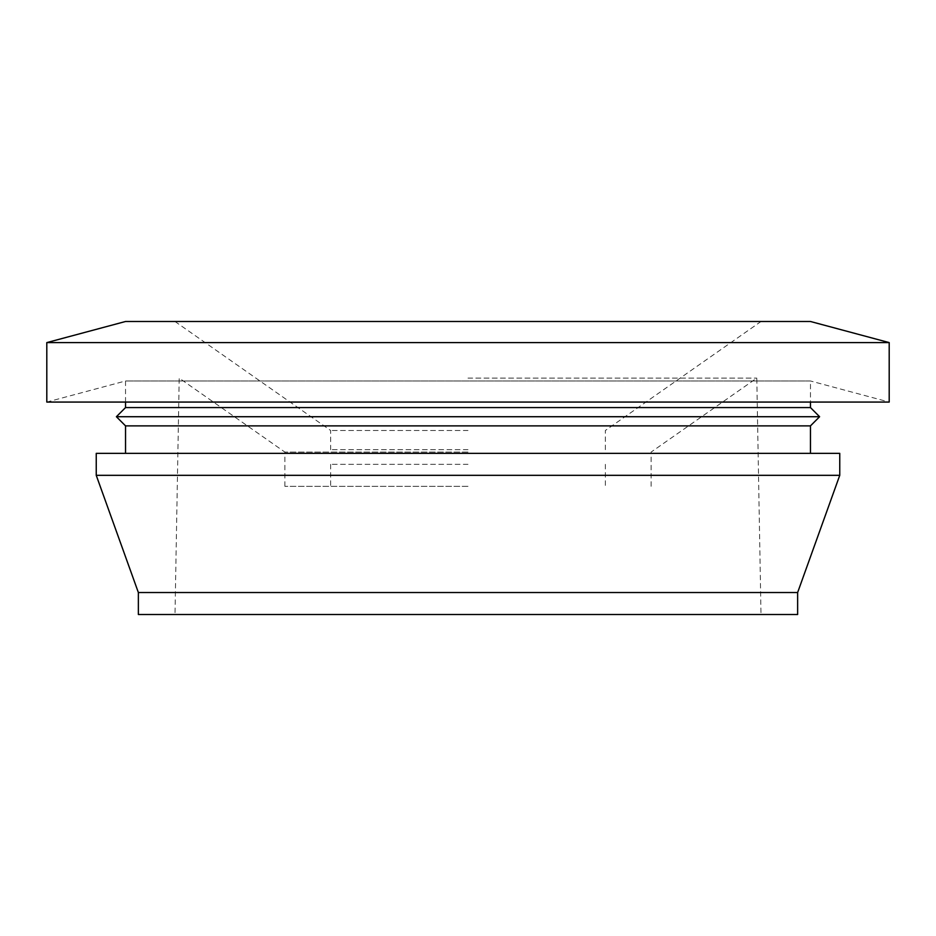 <?xml version="1.0" encoding="UTF-8"?>
<svg xmlns="http://www.w3.org/2000/svg" width="936" height="936" viewBox="0 0 936 936"><rect width="100%" height="100%" fill="white"/><g stroke="black" fill="none" stroke-linecap="round" stroke-linejoin="round"><path stroke-width="0.7" stroke-dasharray="4.68 3.51" d="M468 449.69L330.654 449.69L468 449.69M468 430.49L330.654 430.49L468 430.49M125.541 321.493L810.459 321.493M46.8 342.599L889.2 342.599M125.541 402.07L125.541 380.975L46.8 402.07L889.2 402.07L810.459 380.975L125.541 380.975L810.459 380.975L810.459 402.07M125.541 407.57L810.459 407.57M116.392 416.719L819.608 416.719M125.541 425.88L810.459 425.88M96.244 453.352L839.756 453.352M96.244 475.324L839.756 475.324M138.364 592.523L797.636 592.523M138.364 614.507L797.636 614.507M468 378.097L756.791 378.097L468 378.097M468 452.088L284.872 452.088L468 452.088M468 486.31L284.872 486.31L468 486.31M468 464.338L330.654 464.338L468 464.338M468 453.352L125.541 453.352L468 453.352M468 321.493L761.003 321.493L468 321.493M174.997 321.493L330.654 430.49L330.654 449.69M284.872 486.31L284.872 452.088L179.209 378.097L174.997 614.507M651.128 486.31L651.128 452.088L756.791 378.097L761.003 614.507M330.654 464.338L330.654 486.31M605.346 464.338L605.346 486.31M605.346 449.69L605.346 430.49L761.003 321.493"/><path stroke-width="1.4" d="M889.2 342.599L810.459 321.493L125.541 321.493L46.8 342.599L46.8 402.07L889.2 402.07L889.2 342.599L46.8 342.599M810.459 407.57L125.541 407.57L116.392 416.719L819.608 416.719L810.459 407.57L810.459 402.07M819.608 416.719L810.459 425.88L125.541 425.88L125.541 453.352M839.756 453.352L96.244 453.352L96.244 475.324L839.756 475.324L839.756 453.352M797.636 592.523L138.364 592.523L138.364 614.507L797.636 614.507L797.636 592.523L839.756 475.324M810.459 425.88L810.459 453.352M138.364 592.523L96.244 475.324M125.541 425.88L116.392 416.719M125.541 402.07L125.541 407.57"/></g></svg>
